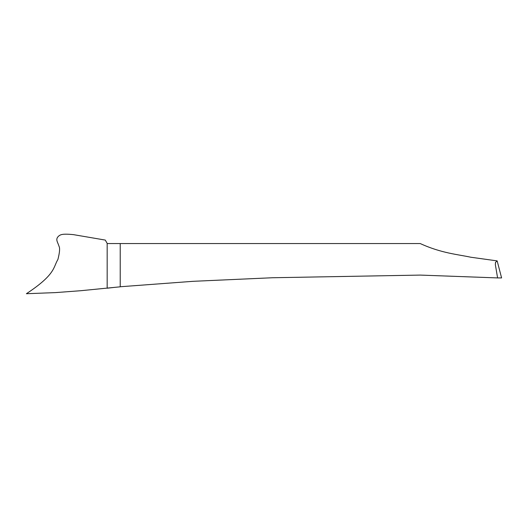 <?xml version="1.0" encoding="UTF-8"?>
<svg xmlns="http://www.w3.org/2000/svg" width="528" height="528" viewBox="0 0 528 528"><rect width="100%" height="100%" fill="white"/><g stroke="black" fill="none" stroke-linecap="round" stroke-linejoin="round"><path stroke-width="0.4" stroke-dasharray="2.64 1.98" d="M115.018 287.318L120.226 286.75"/><path stroke-width="0.79" d="M120.226 243.56L120.226 286.816L80.791 290.71L55.499 292.604L26.4 293.72C55.935 274.217 53.143 267.188 57.895 259.519C59.697 252.437 60.067 248.021 58.997 246.266C57.869 242.161 54.8 239.303 58.892 235.891L58.892 235.891C60.746 234.544 62.594 233.587 73.359 234.623L105.277 240.082L107.263 243.56L120.226 243.56M120.226 286.75L193.03 281.318L272.415 277.748L420.242 275.088L497.594 277.919L495.343 264.607L495.515 262.35L497.152 260.891L470.752 257.222C458.284 254.47 441.613 253.354 420.242 243.56L107.171 243.56L107.171 288.209L115.018 287.318M497.152 260.891L501.6 277.919L497.594 277.919L495.343 264.607L495.541 262.33L497.152 260.891"/></g></svg>
